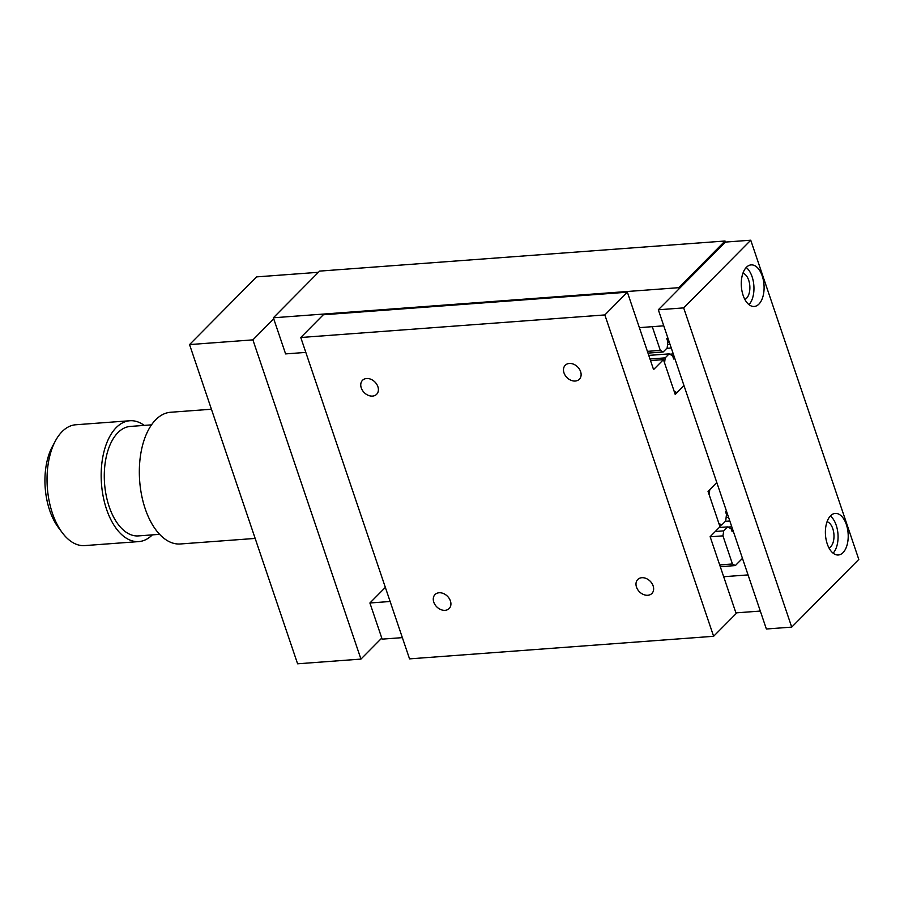 <?xml version="1.0" encoding="UTF-8"?>
<svg xmlns="http://www.w3.org/2000/svg" width="904" height="904" viewBox="0 0 904 904"><rect width="100%" height="100%" fill="white"/><g stroke="black" fill="none" stroke-linecap="round" stroke-linejoin="round"><path stroke-width="1.36" d="M305.812 352.402L285.596 353.905L273.37 317.779L319.609 271.11L725.042 241.006L725.415 242.08L750.749 240.204L858.8 559.418L791.723 627.116L683.673 307.891L750.749 240.204M390.121 601.488L369.906 602.991L382.143 639.139L402.359 637.636M735.912 612.878L760.309 611.07M723.675 576.718L748.071 574.91M369.906 602.991L385.353 587.397M639.365 327.643L663.762 325.824M679.164 288.749L678.802 287.675L725.042 241.006M273.37 317.779L678.802 287.675M372.55 396.088A9.933 7.537 44.7 0 1 362.47 390.415A9.933 7.537 44.7 0 1 362.515 380.301A9.933 7.537 44.7 0 1 366.606 378.516A9.933 7.537 44.7 0 1 376.685 384.189A9.933 7.537 44.7 0 1 376.64 394.291A9.933 7.537 44.7 0 1 372.55 396.088M647.784 595.273A9.933 7.537 44.7 0 1 637.704 589.611A9.933 7.537 44.7 0 1 637.761 579.498A9.933 7.537 44.7 0 1 641.84 577.712A9.933 7.537 44.7 0 1 651.92 583.374A9.933 7.537 44.7 0 1 651.874 593.487A9.933 7.537 44.7 0 1 647.784 595.273M445.073 610.324A9.933 7.537 44.7 0 1 434.993 604.663A9.933 7.537 44.7 0 1 435.039 594.549A9.933 7.537 44.7 0 1 439.118 592.764A9.933 7.537 44.7 0 1 449.198 598.425A9.933 7.537 44.7 0 1 449.152 608.539A9.933 7.537 44.7 0 1 445.073 610.324M575.272 381.036A9.933 7.537 44.7 0 1 565.192 375.363A9.933 7.537 44.7 0 1 565.237 365.261A9.933 7.537 44.7 0 1 569.328 363.464A9.933 7.537 44.7 0 1 579.407 369.137A9.933 7.537 44.7 0 1 579.351 379.239A9.933 7.537 44.7 0 1 575.272 381.036M726.409 510.929L725.573 511.777L726.477 514.455L725.709 520.986L721.742 524.987L718.872 523.393L709.177 494.737L709.776 489.64L716.804 482.544L708.035 491.392L720.002 526.738L710.137 536.705L736.15 613.567L713.618 636.292L604.844 314.931L627.376 292.195L653.569 369.589L663.446 359.634L675.22 394.449L683.989 385.601L676.96 392.686L674.09 391.093L664.576 362.979L665.174 357.882L669.141 353.882L672.599 355.792L673.683 359.012L674.655 358.018M604.844 314.931L300.772 337.497L409.546 658.869L713.618 636.292M300.772 337.497L323.293 314.773L627.376 292.195M650.518 360.594L663.446 359.634M647.987 353.114L663.186 351.984L660.315 350.39L652.281 326.683M647.388 351.351L660.315 350.39M667.83 342.221L669.276 342.107M667.276 340.085L668.553 339.994M667.762 337.655L666.79 338.638L667.875 341.848L667.152 347.983L663.186 351.984M725.358 521.337L729.822 520.998M728.025 527.055L731.777 526.783M726.104 517.574L728.601 517.393M742.466 558.367L735.325 565.576L732.455 563.983L722.94 535.857L723.731 530.874L727.697 526.885L731.155 528.795L732.15 531.733L733.121 530.75M720.285 566.695L735.325 565.576M719.686 564.932L732.455 563.983M710.171 536.806L722.94 535.857M715.279 531.507L723.731 530.874M719.245 527.507L727.697 526.885M731.585 530.094L732.873 529.993M667.547 344.571L670.045 344.39M674.689 392.856L676.96 392.686M649.987 359.001L665.174 357.882M648.756 355.396L669.141 353.882M673.084 357.238L674.361 357.148M669.717 354.198L673.277 353.939M666.802 348.334L671.265 348.006M719.471 525.156L721.742 524.987M726.387 515.212L727.833 515.111M726.014 513.077L727.11 512.986M189.546 344.582L297.597 663.796L360.945 659.095L252.894 339.87L189.546 344.582L256.623 276.884L318.434 272.296M381.782 638.066L360.945 659.095M252.894 339.87L273.731 318.841M744.873 299.45A13.39 7.288 85.8 0 0 746.546 298.263A13.39 7.288 85.8 0 0 749.631 284.206A13.39 7.288 85.8 0 0 742.93 273.211M758.919 304.106A20.837 11.345 -94.2 0 1 754.218 306.467A20.837 11.345 -94.2 0 1 741.981 291.054A20.837 11.345 -94.2 0 1 746.444 267.256A20.837 11.345 -94.2 0 1 751.134 264.895A20.837 11.345 -94.2 0 1 763.383 280.296A20.837 11.345 -94.2 0 1 758.919 304.106M828.991 547.971A13.39 7.288 85.8 0 0 830.674 546.796A13.39 7.288 85.8 0 0 833.748 532.727A13.39 7.288 85.8 0 0 827.047 521.732M843.036 552.626A20.837 11.345 -94.2 0 1 838.336 554.988A20.837 11.345 -94.2 0 1 826.098 539.575A20.837 11.345 -94.2 0 1 830.561 515.777A20.837 11.345 -94.2 0 1 835.251 513.415A20.837 11.345 -94.2 0 1 847.5 528.829A20.837 11.345 -94.2 0 1 843.036 552.626M833.115 553.158A20.837 11.345 85.8 0 0 837.974 534.117A20.837 11.345 85.8 0 0 830.347 515.992M748.987 304.637A20.837 11.345 85.8 0 0 753.857 285.596A20.837 11.345 85.8 0 0 746.229 267.471M683.673 307.891L658.327 309.778L766.377 629.003L791.723 627.116M658.327 309.778L725.415 242.08M211.423 409.229L170.619 412.258A66.037 35.945 85.8 0 0 155.748 419.727A66.037 35.945 85.8 0 0 141.6 495.155A66.037 35.945 85.8 0 0 180.393 543.971L255.154 538.422M151.51 424.857L130.289 426.428A54.884 29.877 85.8 0 0 117.927 432.643A54.884 29.877 85.8 0 0 106.163 495.324A54.884 29.877 85.8 0 0 138.414 535.902L159.635 534.332M144.211 425.4A60.579 32.985 85.8 0 0 129.871 420.744A60.579 32.985 85.8 0 0 116.22 427.603A60.579 32.985 85.8 0 0 103.248 496.804A60.579 32.985 85.8 0 0 138.832 541.586A60.579 32.985 85.8 0 0 152.335 534.874M138.832 541.586L84.716 545.598A60.579 32.985 -94.2 0 1 62.297 532.738A60.579 32.985 -94.2 0 1 55.472 440.802A60.579 32.985 -94.2 0 1 62.093 431.626A60.579 32.985 -94.2 0 1 75.744 424.767L129.871 420.744M55.472 440.802L52.353 446.587A53.313 29.03 85.8 0 0 58.364 527.484L62.297 532.738"/></g></svg>
